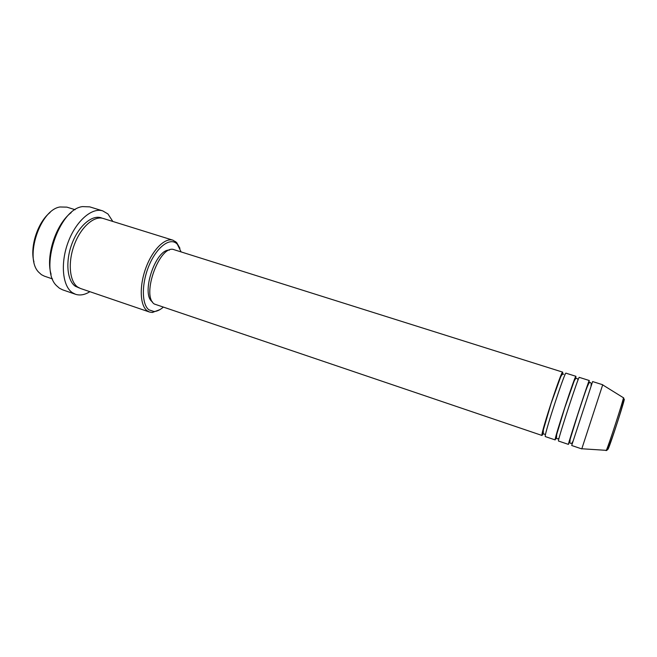 <?xml version="1.0" encoding="UTF-8"?>
<svg xmlns="http://www.w3.org/2000/svg" width="657" height="657" viewBox="0 0 657 657"><rect width="100%" height="100%" fill="white"/><g stroke="black" fill="none" stroke-linecap="round" stroke-linejoin="round"><path stroke-width="0.99" d="M542.986 433.924L542.017 435.468L541.935 434.95C541.77 430.171 561.825 369.505 562.688 372.141L562.712 373.102M555.904 438.515L555.149 439.903L545.285 436.577L545.228 436.059C545.195 431.321 565.25 370.581 565.981 373.176L575.918 376.305L575.836 377.241M555.149 439.903L555.149 439.41C555.502 434.786 575.573 373.817 575.918 376.305M568.905 443.245L568.404 444.387L558.458 441.019L558.475 440.535C558.959 435.952 579.031 374.909 579.244 377.356L589.255 380.51L589.074 381.413M568.404 444.387L568.477 443.918C569.364 439.451 589.444 378.177 589.255 380.51M571.828 445.044L592.614 381.569L602.715 384.747L581.774 448.903L571.738 445.512L571.828 445.044M75.136 209.706L66.883 207.136L59.968 206.98C39.978 209.903 24.268 258.037 38.681 272.187L41.432 274.675L44.356 276.145L52.535 278.938M181.118 251.918L177.316 244.19L176.265 243.262C169.202 237.596 156.374 247.673 148.942 265.757C141.419 283.758 141.633 304.421 148.925 309.825L153.984 311.517C156.851 311.426 159.865 310.047 163.01 307.386M159.914 309.628L152.375 312.477L149.517 312.042L147.102 310.728C139.933 305.406 139.161 286 145.887 267.884C152.531 249.726 164.915 237.481 172.972 240.199L176.626 242.515L179.936 248.289M102.755 210.889L89.73 206.865L82.527 206.602C58.769 209.148 38.993 269.731 56.674 285.803L59.442 288.234L62.645 289.836L75.53 294.279L72.401 292.693C62.489 286.156 60.214 263.252 68.147 242.17C75.974 221.031 91.857 207.267 102.755 210.889L107.937 213.944L112.823 221.45M149.517 312.042L80.441 288.464L77.69 287.043C69.453 281.434 67.704 262.209 74.364 244.618C80.926 226.985 94.165 215.439 103.289 218.485L172.972 240.199M575.77 377.57L575.475 378.81M562.638 373.587L562.507 374.252M542.017 435.468L154.313 304.019C140.894 295.346 160.193 243.32 174.327 249.783L562.688 372.141M152.498 301.941L152.383 301.85C140.565 294.328 155.537 248.888 169.416 250.12M89.894 291.692C84.786 294.853 79.998 295.716 75.53 294.279M589.033 381.577L588.253 384.296M33.959 261.913C29.655 246.95 37.786 222.033 50.096 212.49M51.082 274.265C45.481 256.099 55.968 223.988 71.202 212.622M623.608 400.589L623.797 400.154C627.517 391.515 610.361 445.06 608.053 449.248L607.988 448.444M606.025 450.612L606.288 450.365C608.152 447.105 623.739 399.21 623.419 397.748L623.304 397.682M79.292 287.988L75.317 286.238C66.842 280.498 65.24 260.509 72.352 242.696C79.374 224.825 93.122 213.944 102.081 218.181M602.674 384.887L623.419 397.748C626.564 397.017 607.553 453.297 606.608 450.365L581.815 448.764M545.515 434.425L543.249 433.866L543.314 429.99L551.124 403.39L560.503 377.323C561.636 374.728 562.745 373.702 563.821 374.244M558.976 438.408L557.325 438.876L556.495 438.318L556.701 434.482L564.716 407.94L573.931 381.692C574.982 379.064 576.025 377.98 577.06 378.424L578.119 379.771M572.986 441.126C572.304 442.974 571.508 443.713 570.596 443.352L569.857 442.81L570.145 439.287L577.577 415.134C583.473 397.584 588.721 379.73 590.413 382.637L591.275 383.499L591.029 385.84M153.984 311.517L152.375 312.477M176.265 243.262L175.534 241.538"/></g></svg>
